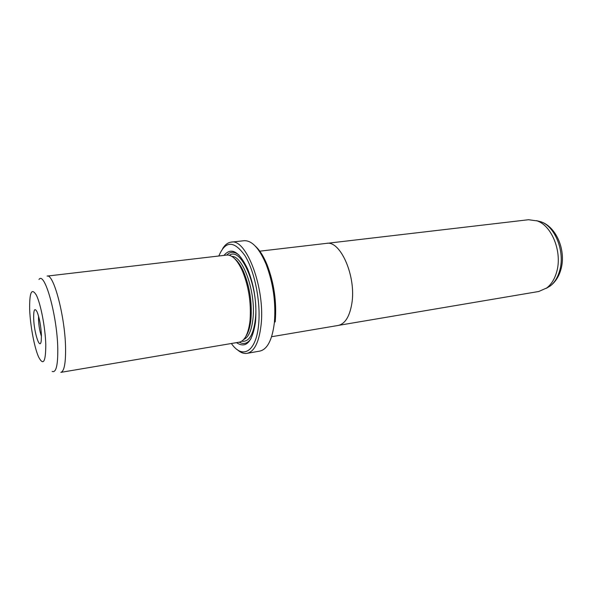 <?xml version="1.0" encoding="UTF-8"?>
<svg xmlns="http://www.w3.org/2000/svg" width="592" height="592" viewBox="0 0 592 592"><rect width="100%" height="100%" fill="white"/><g stroke="black" fill="none" stroke-linecap="round" stroke-linejoin="round"><path stroke-width="0.89" d="M338.75 325.334L538.801 291.486L546.808 287.919C551.426 284.308 554.734 278.906 556.732 271.706C562.415 252.31 552.033 225.907 537.218 220.912L528.538 219.728L327.021 243.327M271.595 336.722L338.15 325.459C344.981 323.957 349.524 316.772 351.774 303.918C356.554 276.878 340.533 240.071 326.407 243.379L259.37 251.223M33.663 318.318C33.552 309.527 34.721 307.426 37.155 312.028C39.486 318.133 40.907 325.822 41.418 335.102L41.255 340.644C40.115 351.182 34.01 332.83 33.663 318.318M38.547 316.084L38.502 319.621C38.835 326.022 39.819 331.601 41.447 336.367M239.235 342.176C244.54 341.007 248.07 334.391 249.809 322.337L250.076 319.88C251.23 302.756 248.699 286.513 242.483 271.136C237.436 260.051 232.197 254.693 226.773 255.063L47.094 276.094C53.709 273.275 65.349 317.793 65.579 348.858C65.69 363.584 64.121 371.413 60.858 372.361L239.235 342.176M245.976 336.167C248.277 332.763 249.861 327.739 250.734 321.101L250.993 318.74C252.111 302.349 249.683 286.787 243.726 272.068C241.025 265.934 238.088 261.56 234.928 258.941M236.489 342.642C245.872 348.836 252.162 342.28 255.367 322.966L255.581 321.012C256.869 302.83 254.227 285.485 247.641 268.975C239.153 251.334 231.28 246.805 224.005 255.381M239.109 255.182C234.499 251.408 230.399 251.371 226.817 255.056M247.042 353.357L259.829 351.093C267.325 349.369 272.157 340.015 274.325 323.04L274.385 322.507C275.976 302.408 273.193 282.932 266.03 264.084C259.148 248.078 251.822 240.285 244.045 240.722L231.139 242.143C246.316 238.028 265.438 288.704 261.057 325.178C259.022 342.265 254.353 351.655 247.042 353.357C243.763 353.875 240.419 352.573 237 349.45M231.376 343.508C242.468 359.633 256.166 352.136 258.623 324.557C260.88 302.157 254.738 271.432 245.007 255.729C234.069 240.396 225.352 240.478 218.855 255.988M222.592 248.707C224.99 244.748 227.839 242.557 231.139 242.143M255.307 246.117C259.673 250.039 263.625 256.314 267.162 264.927C274.096 283.139 276.79 301.957 275.243 321.382L275.191 321.893M239.279 342.169C243.749 344.707 247.671 343.515 251.038 338.602M546.216 288.356L550.168 286.025C554.623 282.554 557.805 277.367 559.729 270.463C565.212 251.874 555.252 226.603 540.977 221.785L536.537 220.661M38.998 279.424C44.696 270.929 57.387 316.38 57.779 349.036C57.92 365.516 56.04 372.982 52.155 371.428M29.674 309.705C30.296 325.755 34.314 347.297 38.547 356.865C43.342 366.145 45.754 362.038 45.784 344.537C45.318 327.702 40.752 303.925 36.378 295.164C31.613 287.423 29.378 292.27 29.674 309.705M243.712 339.497C248.596 337.329 251.689 330.306 252.991 318.429C255.944 292.396 243.097 255.899 231.82 256.373M241.721 341.199C248.884 342.25 253.443 334.865 255.396 319.044C259.044 287.89 241.299 246.22 229.437 255.293M537.218 220.912L540.977 221.785C556.887 227.18 566.374 251.304 560.846 269.693C558.826 276.716 555.266 282.155 550.168 286.025L546.808 287.919M250.734 321.101L249.809 322.337M267.162 264.927L266.03 264.084M275.243 321.382L274.385 322.507M243.726 272.068L242.483 271.136"/></g></svg>
